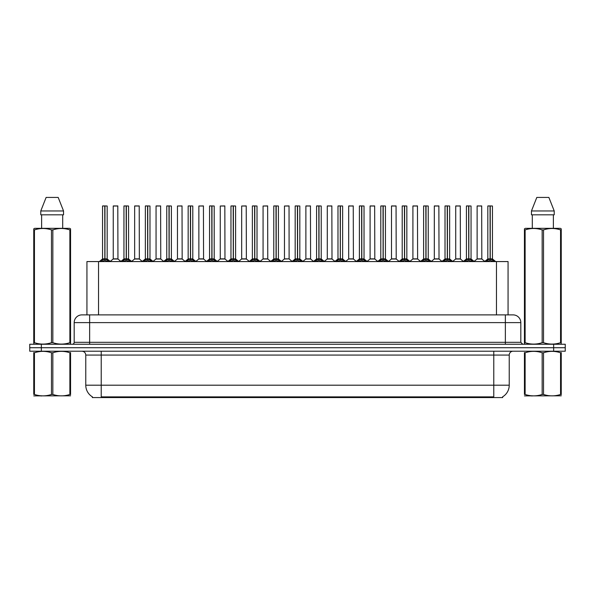 <?xml version="1.0" encoding="UTF-8"?>
<svg xmlns="http://www.w3.org/2000/svg" width="595" height="595" viewBox="0 0 595 595"><rect width="100%" height="100%" fill="white"/><g stroke="black" fill="none" stroke-linecap="round" stroke-linejoin="round"><path stroke-width="0.89" d="M84.795 314.889L86.937 314.889L86.937 261.569L508.063 261.569L508.063 314.889M502.656 396.805L502.656 397.572L92.344 397.572L92.344 396.805M92.456 396.872A13.521 13.521 0 0 1 85.769 385.203L101.224 385.203L101.224 396.872L493.776 396.872L493.776 385.203L509.231 385.203L509.231 355.066A3.86 3.86 0 0 1 513.091 351.206M85.769 385.203L85.769 355.066C85.546 352.723 84.259 351.437 81.909 351.206M502.544 396.872A13.521 13.521 0 0 0 509.231 385.203M565.25 351.206L565.25 347.725L29.75 347.725L29.75 351.206L41.338 351.206L41.338 347.725L29.75 347.725L29.75 344.252L41.338 344.252L41.338 347.725L565.25 347.725L565.25 351.206L41.338 351.206M520.818 322.616L74.182 322.616A7.728 7.728 0 0 1 81.909 314.889L513.091 314.889A7.728 7.728 0 0 1 520.818 322.616L520.818 342.318L522.752 344.252M74.182 322.616L74.182 342.318A1.934 1.934 0 0 1 72.248 344.252M565.25 344.252L565.25 347.725L565.25 344.252L41.338 344.252M100.823 261.659L102.228 260.171L104.757 258.892L104.757 260.246L104.891 258.862L104.891 205.929L107.174 206.011L107.174 258.862L104.958 258.892L107.494 260.171L108.9 261.659M102.541 206.011L104.765 205.929L102.541 206.011L102.541 258.862L104.757 258.892M104.765 205.929L102.615 205.929M107.174 206.011L104.958 205.929M104.824 205.929L104.824 258.862L107.249 259.018L105.218 259.018M104.757 206.011L104.861 258.862M104.088 205.929L105.635 205.929M104.958 258.892L104.958 260.246L104.891 258.862M104.958 258.862L104.958 206.011M107.494 260.171L107.494 261.569L104.958 260.246M104.757 260.246L102.228 261.577L102.228 260.171M116.144 258.862L113.176 259.018L117.951 259.018L117.803 205.929L113.243 206.011L113.243 258.862L117.877 258.862L115.46 258.862M115.527 205.929L113.318 205.929M122.228 261.659L123.634 260.171L126.162 258.892L126.162 260.246L126.296 258.862L126.296 205.929L128.579 206.011L128.579 258.862L126.363 258.892L128.899 260.171L130.305 261.659M123.946 206.011L126.162 205.929L123.946 206.011L123.946 258.862L126.162 258.892M126.162 205.929L124.02 205.929M128.579 206.011L126.363 205.929M126.229 205.929L126.229 258.862L128.654 259.018L126.616 259.018M126.162 206.011L126.266 258.862M125.493 205.929L127.04 205.929M126.363 258.892L126.363 260.246L126.296 258.862M126.363 258.862L126.363 206.011M128.899 260.171L128.899 261.569L126.363 260.246M126.162 260.246L123.634 261.577L123.634 260.171M143.633 261.659L145.039 260.171L147.567 258.892L147.567 260.246L147.701 258.862L147.701 205.929L149.985 206.011L149.985 258.862L147.768 258.892L150.304 260.171L151.71 261.659M145.351 206.011L147.567 205.929L145.351 206.011L145.351 258.862L147.567 258.892M147.567 205.929L145.425 205.929M149.985 206.011L147.768 205.929M147.634 205.929L147.634 258.862L150.059 259.018L148.021 259.018M147.567 206.011L147.672 258.862M146.898 205.929L148.438 205.929M147.768 258.892L147.768 260.246L147.701 258.862M147.768 258.862L147.768 206.011M150.304 260.171L150.304 261.569L147.768 260.246M147.567 260.246L145.039 261.577L145.039 260.171M165.031 261.659L166.436 260.171L168.973 258.892L168.973 260.246L169.106 258.862L169.106 205.929L171.39 206.011L171.39 258.862L169.173 258.892L171.71 260.171L173.108 261.659M166.756 206.011L168.973 205.929L166.756 206.011L166.756 258.862L168.973 258.892M168.973 205.929L166.831 205.929M171.39 206.011L169.173 205.929M169.04 205.929L169.04 258.862L171.464 259.018L169.426 259.018M168.973 206.011L169.069 258.862M168.303 205.929L169.843 205.929M169.173 258.892L169.173 260.246L169.106 258.862M169.173 258.862L169.173 206.011M171.71 260.171L171.71 261.569L169.173 260.246M168.973 260.246L166.436 261.577L166.436 260.171M186.436 261.659L187.841 260.171L190.378 258.892L190.378 260.246L190.512 258.862L190.512 205.929L192.795 206.011L192.795 258.862L190.579 258.892L193.107 260.171L194.513 261.659M188.161 206.011L190.378 205.929L188.161 206.011L188.161 258.862L190.378 258.892M190.378 205.929L188.236 205.929M192.795 206.011L190.579 205.929M190.445 205.929L190.445 258.862L192.869 259.018L190.831 259.018M190.378 206.011L190.474 258.862M189.701 205.929L191.248 205.929M190.579 258.892L190.579 260.246L190.512 258.862M190.579 258.862L190.579 206.011M193.107 260.171L193.107 261.569L190.579 260.246M190.378 260.246L187.841 261.577L187.841 260.171M137.549 258.862L134.574 259.018L139.356 259.018L139.208 205.929L134.648 206.011L134.648 258.862L139.282 258.862L136.865 258.862M136.932 205.929L134.723 205.929M158.954 258.862L155.979 259.018L160.762 259.018L160.613 205.929L156.054 206.011L156.054 258.862L160.687 258.862L158.27 258.862M158.337 205.929L156.128 205.929M180.359 258.862L177.384 259.018L182.167 259.018L182.018 205.929L177.459 206.011L177.459 258.862L182.092 258.862L179.675 258.862M70.56 395.824L33.759 395.883M70.56 394.716L70.56 394.463C70.56 396.329 70.56 396.329 70.56 394.463L69.875 394.463L69.875 352.768C64.223 350.894 58.541 350.894 52.843 352.768L51.475 352.768C45.822 350.894 40.14 350.894 34.443 352.768L33.759 352.768C33.759 350.894 33.759 350.894 33.759 352.768L33.759 352.515M52.843 352.768L52.843 394.463C58.496 396.329 64.178 396.329 69.875 394.463M52.843 394.463L51.475 394.463L51.475 352.768M70.56 352.515L70.56 352.768C70.56 350.894 70.56 350.894 70.56 352.768L69.875 352.768M70.56 352.768L70.56 394.463M34.443 352.768L34.443 394.463L33.759 394.463L33.759 352.768M34.443 394.463C40.096 396.329 45.778 396.329 51.475 394.463M33.759 394.463C33.759 396.329 33.759 396.329 33.759 394.463M561.241 395.824L524.44 395.883M561.241 394.716L561.241 394.463C561.241 396.329 561.241 396.329 561.241 394.463L560.557 394.463L560.557 352.768C554.904 350.894 549.222 350.894 543.525 352.768L542.157 352.768C536.504 350.894 530.822 350.894 525.125 352.768L524.44 352.768C524.44 350.894 524.44 350.894 524.44 352.768L524.44 352.515M543.525 352.768L543.525 394.463C549.178 396.329 554.86 396.329 560.557 394.463M543.525 394.463L542.157 394.463L542.157 352.768M561.241 352.515L561.241 352.768C561.241 350.894 561.241 350.894 561.241 352.768L560.557 352.768M561.241 352.768L561.241 394.463M525.125 352.768L525.125 394.463L524.44 394.463L524.44 352.768M525.125 394.463C530.777 396.329 536.459 396.329 542.157 394.463M524.44 394.463C524.44 396.329 524.44 396.329 524.44 394.463M70.322 344.252L70.56 342.69L69.875 342.69L69.875 229.901C64.223 228.034 58.541 228.034 52.843 229.901L51.475 229.901C45.822 228.034 40.14 228.034 34.443 229.901L33.759 229.901L33.759 228.837L34.651 228.339L33.759 228.837L33.759 343.174M52.843 229.901L52.843 342.69C58.496 344.557 64.178 344.557 69.875 342.69M52.843 342.69L51.475 342.69L51.475 229.901M34.443 229.901L34.443 342.69C40.096 344.557 45.778 344.557 51.475 342.69M34.443 342.69L33.759 342.69L33.997 344.252M70.56 234.14L70.56 228.837L69.667 228.339L70.56 228.837L70.56 229.901L69.875 229.901M69.667 228.339L34.651 228.339M41.62 214.817L41.62 228.339M62.698 228.339L62.698 214.817L62.698 228.339M58.191 197.428L63.539 210.957L63.539 214.817L40.78 214.817L40.78 210.957L46.127 197.428L40.78 210.957L63.539 210.957L58.191 197.428L46.127 197.428M70.56 343.174L70.56 229.901M561.003 344.252L561.241 342.69L560.557 342.69L560.557 229.901C554.904 228.034 549.222 228.034 543.525 229.901L542.157 229.901C536.504 228.034 530.822 228.034 525.125 229.901L524.44 229.901L524.44 228.837L525.333 228.339L524.44 228.837L524.44 343.174M543.525 229.901L543.525 342.69C549.178 344.557 554.86 344.557 560.557 342.69M543.525 342.69L542.157 342.69L542.157 229.901M525.125 229.901L525.125 342.69C530.777 344.557 536.459 344.557 542.157 342.69M525.125 342.69L524.44 342.69L524.678 344.252M561.241 234.14L561.241 228.837L560.349 228.339L561.241 228.837L561.241 229.901L560.557 229.901M560.349 228.339L525.333 228.339M532.302 214.817L532.302 228.339M553.38 228.339L553.38 214.817M554.22 214.817L554.22 210.957L554.22 214.817L531.461 214.817L531.461 210.957L536.809 197.428L531.461 210.957L554.22 210.957L548.873 197.428L536.809 197.428M561.241 343.174L561.241 229.901M548.873 197.428L554.22 210.957M207.841 261.659L209.247 260.171L211.783 258.892L211.783 260.246L211.917 258.862L211.917 205.929L214.2 206.011L214.2 258.862L211.984 258.892L214.512 260.171L215.918 261.659M209.566 206.011L211.783 205.929L209.566 206.011L209.566 258.862L211.783 258.892M211.783 205.929L209.641 205.929M214.2 206.011L211.976 205.929M211.85 205.929L211.85 258.862L214.267 259.018L212.237 259.018M211.783 206.011L211.88 258.862M211.106 205.929L212.653 205.929M211.984 258.892L211.984 260.246L211.917 258.862M211.984 258.862L211.984 206.011M214.512 260.171L214.512 261.569L211.984 260.246M211.783 260.246L209.247 261.577L209.247 260.171M229.246 261.659L230.652 260.171L233.188 258.892L233.188 260.246L233.322 258.862L233.322 205.929L235.605 206.011L235.605 258.862L233.389 258.892L235.917 260.171L237.323 261.659M230.972 206.011L233.188 205.929L230.972 206.011L230.972 258.862L233.188 258.892M233.188 205.929L231.046 205.929M235.605 206.011L233.381 205.929M233.255 205.929L233.255 258.862L235.672 259.018L233.642 259.018M233.188 206.011L233.285 258.862M232.511 205.929L234.058 205.929M233.389 258.892L233.389 260.246L233.322 258.862M233.389 258.862L233.389 206.011M235.917 260.171L235.917 261.569L233.389 260.246M233.188 260.246L230.652 261.577L230.652 260.171M250.651 261.659L252.057 260.171L254.593 258.892L254.593 260.246L254.727 258.862L254.727 205.929L257.01 206.011L257.01 258.862L254.794 258.892L257.323 260.171L258.728 261.659M252.369 206.011L254.593 205.929L252.369 206.011L252.369 258.862L254.593 258.892M254.593 205.929L252.451 205.929M257.01 206.011L254.786 205.929M254.66 205.929L254.66 258.862L257.077 259.018L255.047 259.018M254.593 206.011L254.69 258.862M253.916 205.929L255.463 205.929M254.794 258.892L254.794 260.246L254.727 258.862M254.794 258.862L254.794 206.011M257.323 260.171L257.323 261.569L254.794 260.246M254.593 260.246L252.057 261.577L252.057 260.171M201.764 258.862L198.789 259.018L203.572 259.018L203.423 205.929L198.864 206.011L198.864 258.862L203.497 258.862L201.08 258.862M223.17 258.862L220.195 259.018L224.97 259.018L224.828 205.929L220.269 206.011L220.269 258.862L224.903 258.862L222.485 258.862M244.575 258.862L241.6 259.018L246.375 259.018L246.226 205.929L241.674 206.011L241.674 258.862L246.308 258.862L243.891 258.862M272.056 261.659L273.462 260.171L275.991 258.892L275.991 260.246L276.132 258.862L276.132 205.929L278.415 206.011L278.415 258.862L276.199 258.892L278.728 260.171L280.133 261.659M273.774 206.011L275.998 205.929L273.774 206.011L273.774 258.862L275.991 258.892M275.998 205.929L273.856 205.929M278.415 206.011L276.192 205.929M276.065 205.929L276.065 258.862L278.482 259.018L276.452 259.018M275.991 206.011L276.095 258.862M275.321 205.929L276.868 205.929M276.199 258.892L276.199 260.246L276.132 258.862M276.199 258.862L276.199 206.011M278.728 260.171L278.728 261.569L276.199 260.246M275.991 260.246L273.462 261.577L273.462 260.171M293.461 261.659L294.867 260.171L297.396 258.892L297.396 260.246L297.537 258.862L297.537 205.929L299.821 206.011L299.821 258.862L297.604 258.892L300.133 260.171L301.539 261.659M295.18 206.011L297.403 205.929L295.18 206.011L295.18 258.862L297.396 258.892M297.403 205.929L295.261 205.929M299.821 206.011L297.597 205.929M297.463 205.929L297.463 258.862L299.887 259.018L297.857 259.018M297.396 206.011L297.5 258.862M296.726 205.929L298.274 205.929M297.604 258.892L297.604 260.246L297.537 258.862M297.604 258.862L297.604 206.011M300.133 260.171L300.133 261.569L297.604 260.246M297.396 260.246L294.867 261.577L294.867 260.171M314.867 261.659L316.272 260.171L318.801 258.892L318.801 260.246L318.935 258.862L318.935 205.929L321.226 206.011L321.226 258.862L319.009 258.892L321.538 260.171L322.944 261.659M316.585 206.011L318.808 205.929L316.585 206.011L316.585 258.862L318.801 258.892M318.808 205.929L316.666 205.929M321.226 206.011L319.002 205.929M318.868 205.929L318.868 258.862L321.293 259.018L319.262 259.018M318.801 206.011L319.009 258.892M318.132 205.929L319.679 205.929M319.009 258.862L319.009 206.011M321.538 260.171L321.538 261.569L319.009 260.246M318.801 260.246L316.272 261.577L316.272 260.171M336.272 261.659L337.677 260.171L340.206 258.892L340.206 260.246L340.34 258.862L340.34 205.929L342.631 206.011L342.631 258.862L340.407 258.892L342.943 260.171L344.349 261.659M337.99 206.011L340.214 205.929L337.99 206.011L337.99 258.862L340.206 258.892M340.214 205.929L338.072 205.929M342.631 206.011L340.407 205.929M340.273 205.929L340.273 258.862L340.407 206.011M340.206 206.011L340.31 258.862M339.537 205.929L341.084 205.929M340.407 258.892L340.407 260.246L340.34 258.862M342.943 260.171L342.943 261.569L340.407 260.246M340.206 260.246L337.677 261.577L337.677 260.171M357.677 261.659L359.083 260.171L361.611 258.892L361.611 260.246L361.745 258.862L361.745 205.929L364.028 206.011L364.028 258.862L361.812 258.892L364.348 260.171L365.754 261.659M359.395 206.011L361.619 205.929L359.395 206.011L359.395 258.862L361.611 258.892M361.619 205.929L359.469 205.929M364.028 206.011L361.812 205.929M361.678 205.929L361.678 258.862L364.103 259.018L362.072 259.018M361.611 206.011L361.715 258.862M360.942 205.929L362.489 205.929M361.812 258.892L361.812 260.246L361.745 258.862M361.812 258.862L361.812 206.011M364.348 260.171L364.348 261.569L361.812 260.246M361.611 260.246L359.083 261.577L359.083 260.171M265.98 258.862L263.005 259.018L267.78 259.018L267.631 205.929L263.072 206.011L263.072 258.862L267.713 258.862L265.296 258.862M289.111 258.862L289.036 205.929L284.477 206.011L284.477 258.862L289.118 258.862L286.693 258.862M287.385 258.862L284.477 258.862L281.45 261.413M308.79 258.862L305.815 259.018L310.59 259.018L310.441 205.929L305.882 206.011L305.882 258.862L310.523 258.862L308.098 258.862M307.429 205.929L305.964 205.929M330.195 258.862L327.22 259.018L331.995 259.018L331.846 205.929L327.287 206.011L327.287 258.862L331.928 258.862L329.504 258.862M328.834 205.929L327.369 205.929M351.593 258.862L348.625 259.018L353.4 259.018L353.252 205.929L348.692 206.011L348.692 258.862L353.326 258.862L350.909 258.862M350.239 205.929L348.774 205.929M379.082 261.659L380.488 260.171L383.016 258.892L383.016 260.246L383.15 258.862L383.15 205.929L385.434 206.011L385.434 258.862L383.217 258.892L385.753 260.171L387.159 261.659M380.8 206.011L383.024 205.929L380.8 206.011L380.8 258.862L383.016 258.892M383.024 205.929L380.874 205.929M385.434 206.011L383.217 205.929M383.083 205.929L383.083 258.862L385.508 259.018L383.47 259.018M383.016 206.011L383.12 258.862M382.347 205.929L383.894 205.929M383.217 258.892L383.217 260.246L383.15 258.862M383.217 258.862L383.217 206.011M385.753 260.171L385.753 261.569L383.217 260.246M383.016 260.246L380.488 261.577L380.488 260.171M400.487 261.659L401.893 260.171L404.421 258.892L404.421 260.246L404.555 258.862L404.555 205.929L406.839 206.011L406.839 258.862L404.622 258.892L407.159 260.171L408.564 261.659M402.205 206.011L404.421 205.929L402.205 206.011L402.205 258.862L404.421 258.892M404.421 205.929L402.279 205.929M406.839 206.011L404.622 205.929M404.488 205.929L404.488 258.862L406.913 259.018L404.875 259.018M404.421 206.011L404.526 258.862M403.752 205.929L405.299 205.929M404.622 258.892L404.622 260.246L404.555 258.862M404.622 258.862L404.622 206.011M407.159 260.171L407.159 261.569L404.622 260.246M404.421 260.246L401.893 261.577L401.893 260.171M421.892 261.659L423.29 260.171L425.827 258.892L425.827 260.246L425.961 258.862L425.961 205.929L428.244 206.011L428.244 258.862L426.027 258.892L428.564 260.171L429.969 261.659M423.61 206.011L425.827 205.929L423.61 206.011L423.61 258.862L425.827 258.892M425.827 205.929L423.685 205.929M428.244 206.011L426.027 205.929M425.894 205.929L425.894 258.862L428.318 259.018L426.28 259.018M425.827 206.011L426.027 258.892M425.157 205.929L426.697 205.929M426.027 258.862L426.027 206.011M428.564 260.171L428.564 261.569L426.027 260.246M425.827 260.246L423.29 261.577L423.29 260.171M443.29 261.659L444.696 260.171L447.232 258.892L447.232 260.246L447.366 258.862L447.366 205.929L449.649 206.011L449.649 258.862L447.433 258.892L449.961 260.171L451.367 261.659M445.015 206.011L447.232 205.929L445.015 206.011L445.015 258.862L447.232 258.892M447.232 205.929L445.09 205.929M449.649 206.011L447.433 205.929M447.299 205.929L447.299 258.862L449.723 259.018L447.685 259.018M447.232 206.011L447.328 258.862M446.562 205.929L448.102 205.929M447.433 258.892L447.433 260.246L447.366 258.862M447.433 258.862L447.433 206.011M449.961 260.171L449.961 261.569L447.433 260.246M447.232 260.246L444.696 261.577L444.696 260.171M464.695 261.659L466.101 260.171L468.637 258.892L468.637 260.246L468.771 258.862L468.771 205.929L471.054 206.011L471.054 258.862L468.838 258.892L471.366 260.171L472.772 261.659M466.421 206.011L468.637 205.929L466.421 206.011L466.421 258.862L468.637 258.892M468.637 205.929L466.495 205.929M471.054 206.011L468.838 205.929M468.704 205.929L468.704 258.862L471.128 259.018L469.091 259.018M468.637 206.011L468.734 258.862M467.96 205.929L469.507 205.929M468.838 258.892L468.838 260.246L468.771 258.862M468.838 258.862L468.838 206.011M471.366 260.171L471.366 261.569L468.838 260.246M468.637 260.246L466.101 261.577L466.101 260.171M486.1 261.659L487.506 260.171L490.042 258.892L490.042 260.246L490.176 258.862L490.176 205.929L492.459 206.011L492.459 258.862L490.243 258.892L492.772 260.171L494.177 261.659M487.826 206.011L490.042 205.929L487.826 206.011L487.826 258.862L490.042 258.892M490.042 205.929L487.9 205.929M492.459 206.011L490.235 205.929M490.109 205.929L490.109 258.862L492.526 259.018L490.496 259.018M490.042 206.011L490.139 258.862M489.365 205.929L490.912 205.929M490.243 258.892L490.243 260.246L490.176 258.862M490.243 258.862L490.243 206.011M492.772 260.171L492.772 261.569L490.243 260.246M490.042 260.246L487.506 261.577L487.506 260.171M372.998 258.862L370.031 259.018L374.805 259.018L374.657 205.929L370.097 206.011L370.097 258.862L374.731 258.862L372.314 258.862M371.644 205.929L370.172 205.929M394.403 258.862L391.428 259.018L396.211 259.018L396.062 205.929L391.503 206.011L391.503 258.862L396.136 258.862L393.719 258.862M393.05 205.929L391.577 205.929M415.808 258.862L412.833 259.018L417.616 259.018L417.467 205.929L412.908 206.011L412.908 258.862L417.541 258.862L415.124 258.862M414.455 205.929L412.982 205.929M437.213 258.862L434.238 259.018L439.021 259.018L438.872 205.929L434.313 206.011L434.313 258.862L438.946 258.862L436.529 258.862M435.86 205.929L434.387 205.929M458.619 258.862L455.644 259.018L460.426 259.018L460.277 205.929L455.718 206.011L455.718 258.862L460.352 258.862L457.934 258.862M457.265 205.929L455.792 205.929M480.024 258.862L477.049 259.018L481.824 259.018L481.682 205.929L477.123 206.011L477.123 258.862L481.757 258.862L479.339 258.862M478.663 205.929L477.197 205.929M492.229 397.572L492.229 396.805M102.771 397.572L102.771 396.805M98.532 314.889L98.532 261.569M496.468 314.889L496.468 261.569M493.776 351.206L493.776 355.066L85.769 355.066M509.231 355.066L493.776 355.066L493.776 385.203L101.224 385.203L101.224 351.206M553.662 351.206L553.662 344.252M89.637 344.252L89.637 314.889M74.182 342.318L520.818 342.318M505.363 314.889L505.363 344.252M104.504 259.018L102.541 258.862L104.757 258.87M101.819 260.528L101.819 261.569M107.896 260.528L107.896 261.569M117.877 206.011L113.243 206.011M125.909 259.018L123.946 258.862L126.162 258.87M123.225 260.528L123.225 261.569M129.301 260.528L129.301 261.569M147.315 259.018L145.351 258.862L147.567 258.87M144.63 260.528L144.63 261.569M150.706 260.528L150.706 261.569M168.72 259.018L166.756 258.862L168.973 258.87M166.035 260.528L166.035 261.569M172.111 260.528L172.111 261.569M190.125 259.018L188.161 258.862L190.378 258.87M187.44 260.528L187.44 261.569M193.516 260.528L193.516 261.569M139.282 206.011L134.648 206.011M160.687 206.011L156.054 206.011M182.092 206.011L177.459 206.011M211.53 259.018L209.566 258.862L211.783 258.87M208.845 260.528L208.845 261.569M214.921 260.528L214.921 261.569M232.928 259.018L230.972 258.862L233.188 258.87M230.25 260.528L230.25 261.569M236.327 260.528L236.327 261.569M254.333 259.018L252.377 258.862L254.593 258.87M251.655 260.528L251.655 261.569M257.732 260.528L257.732 261.569M203.497 206.011L198.864 206.011M224.903 206.011L220.269 206.011M246.308 206.011L241.674 206.011M275.738 259.018L273.782 258.862L275.991 258.87M273.053 260.528L273.053 261.569M279.137 260.528L279.137 261.569M297.143 259.018L295.18 258.862L297.396 258.87M294.458 260.528L294.458 261.569M300.542 260.528L300.542 261.569M318.548 259.018L316.585 258.862L318.801 258.87M315.863 260.528L315.863 261.569M321.947 260.528L321.947 261.569M339.953 259.018L337.99 258.862L340.206 258.87M340.407 258.87L342.623 258.862L340.667 259.018M337.268 260.528L337.268 261.569M343.345 260.528L343.345 261.569M361.358 259.018L359.395 258.862L361.611 258.87M358.673 260.528L358.673 261.569M364.75 260.528L364.75 261.569M267.713 206.011L263.072 206.011M289.118 258.862L284.41 259.018M289.118 206.011L284.477 206.011M310.523 206.011L305.882 206.011M331.928 206.011L327.287 206.011M353.326 206.011L348.692 206.011M382.764 259.018L380.8 258.862L383.016 258.87M380.079 260.528L380.079 261.569M386.155 260.528L386.155 261.569M404.169 259.018L402.205 258.862L404.421 258.87M401.484 260.528L401.484 261.569M407.56 260.528L407.56 261.569M425.574 259.018L423.61 258.862L425.827 258.87M422.889 260.528L422.889 261.569M428.965 260.528L428.965 261.569M446.979 259.018L445.015 258.862L447.232 258.87M444.294 260.528L444.294 261.569M450.37 260.528L450.37 261.569M468.384 259.018L466.421 258.862L468.637 258.87M465.699 260.528L465.699 261.569M471.776 260.528L471.776 261.569M489.782 259.018L487.826 258.862L490.042 258.87M487.104 260.528L487.104 261.569M493.181 260.528L493.181 261.569M374.731 206.011L370.097 206.011M396.136 206.011L391.503 206.011M417.541 206.011L412.908 206.011M438.946 206.011L434.313 206.011M460.352 206.011L455.718 206.011M481.757 206.011L477.123 206.011M102.474 259.018L99.32 261.569M107.249 259.018L110.402 261.569M113.176 259.018L110.209 261.413M117.951 259.018L120.911 261.413M123.872 259.018L120.725 261.569M128.654 259.018L131.8 261.569M145.277 259.018L142.131 261.569M150.059 259.018L153.205 261.569M166.682 259.018L163.536 261.569M171.464 259.018L174.61 261.569M188.087 259.018L184.941 261.569M192.869 259.018L196.015 261.569M134.574 259.018L131.614 261.413M139.356 259.018L142.317 261.413M155.979 259.018L153.019 261.413M160.762 259.018L163.722 261.413M177.384 259.018L174.424 261.413M182.167 259.018L185.127 261.413M41.695 395.772L41.263 396.025M532.376 395.772L531.945 396.025M209.492 259.018L206.339 261.569M214.267 259.018L217.42 261.569M230.897 259.018L227.744 261.569M235.672 259.018L238.826 261.569M252.302 259.018L249.149 261.569M257.077 259.018L260.231 261.569M198.789 259.018L195.829 261.413M203.572 259.018L206.532 261.413M220.195 259.018L217.234 261.413M224.97 259.018L227.937 261.413M241.6 259.018L238.64 261.413M246.375 259.018L249.342 261.413M273.707 259.018L270.554 261.569M278.482 259.018L281.636 261.569M295.113 259.018L291.959 261.569M299.887 259.018L303.041 261.569M316.518 259.018L313.364 261.569M321.293 259.018L324.446 261.569M337.923 259.018L334.769 261.569M342.698 259.018L345.851 261.569M359.328 259.018L356.174 261.569M364.103 259.018L367.256 261.569M263.005 259.018L260.045 261.413M267.78 259.018L270.747 261.413M289.185 259.018L292.152 261.413M305.815 259.018L302.848 261.413M310.59 259.018L313.55 261.413M327.22 259.018L324.253 261.413M331.995 259.018L334.955 261.413M348.625 259.018L345.658 261.413M353.4 259.018L356.36 261.413M380.733 259.018L377.58 261.569M385.508 259.018L388.661 261.569M402.131 259.018L398.985 261.569M406.913 259.018L410.059 261.569M423.536 259.018L420.39 261.569M428.318 259.018L431.464 261.569M444.941 259.018L441.795 261.569M449.723 259.018L452.869 261.569M466.346 259.018L463.2 261.569M471.128 259.018L474.274 261.569M487.751 259.018L484.598 261.569M492.526 259.018L495.68 261.569M370.031 259.018L367.063 261.413M374.805 259.018L377.766 261.413M391.428 259.018L388.468 261.413M396.211 259.018L399.171 261.413M412.833 259.018L409.873 261.413M417.616 259.018L420.576 261.413M434.238 259.018L431.278 261.413M439.021 259.018L441.981 261.413M455.644 259.018L452.683 261.413M460.426 259.018L463.386 261.413M477.049 259.018L474.089 261.413M481.824 259.018L484.791 261.413"/></g></svg>
